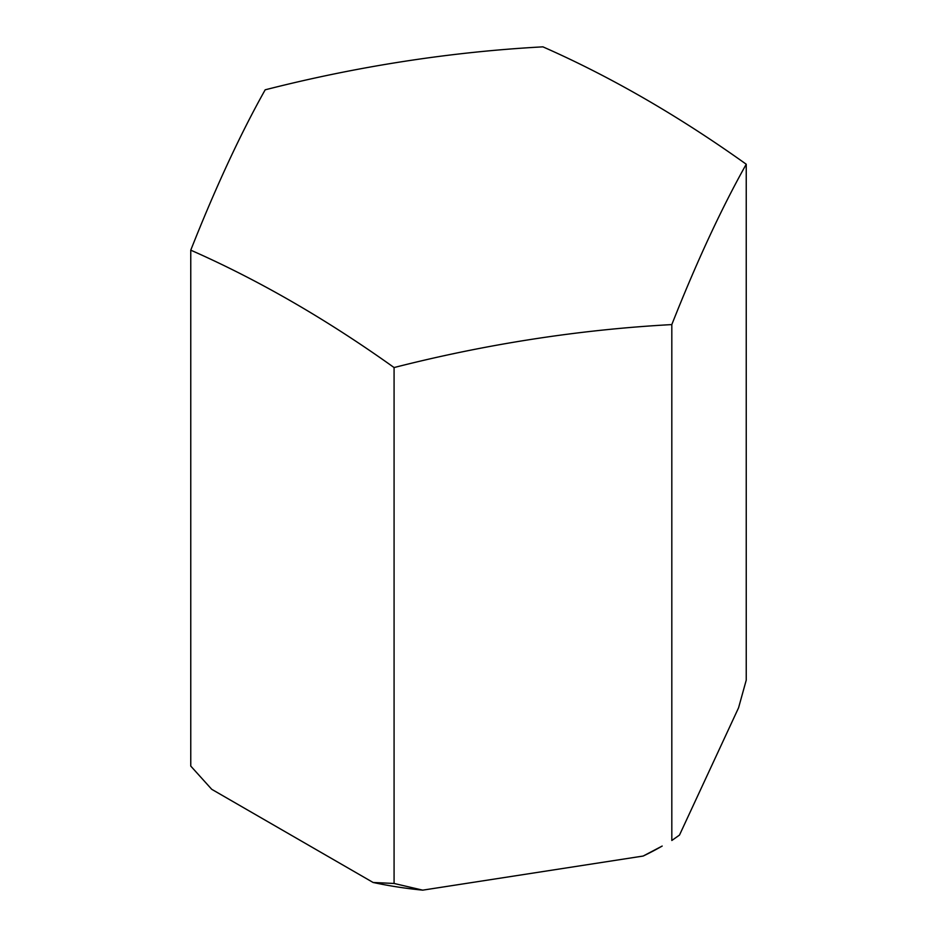 <?xml version="1.0" encoding="UTF-8"?>
<svg xmlns="http://www.w3.org/2000/svg" width="937" height="937" viewBox="0 0 937 937"><rect width="100%" height="100%" fill="white"/><g stroke="black" fill="none" stroke-linecap="round" stroke-linejoin="round"><path stroke-width="1.41" d="M746.239 164.233A1219.915 704.319 -120 0 0 542.921 46.85A1219.915 962.123 155.1 0 0 265.183 89.811A1219.915 257.804 98.8 0 0 190.761 250.167A1219.915 704.319 60 0 1 394.079 367.55A1219.915 962.123 -24.9 0 1 671.817 324.589A1219.915 257.804 -81.2 0 1 746.239 164.233L746.239 680.145L738.567 707.798L679.489 835.078L671.817 840.489L671.817 324.589M190.761 250.167L190.761 766.079L211.727 789.305L373.113 882.478L394.079 883.462L422.728 890.15L643.169 856.043L662.19 846.052A273.92 158.142 180 0 1 643.169 856.043M394.079 367.55L394.079 883.462M422.728 890.15A273.92 158.142 180 0 1 373.113 882.478"/></g></svg>
